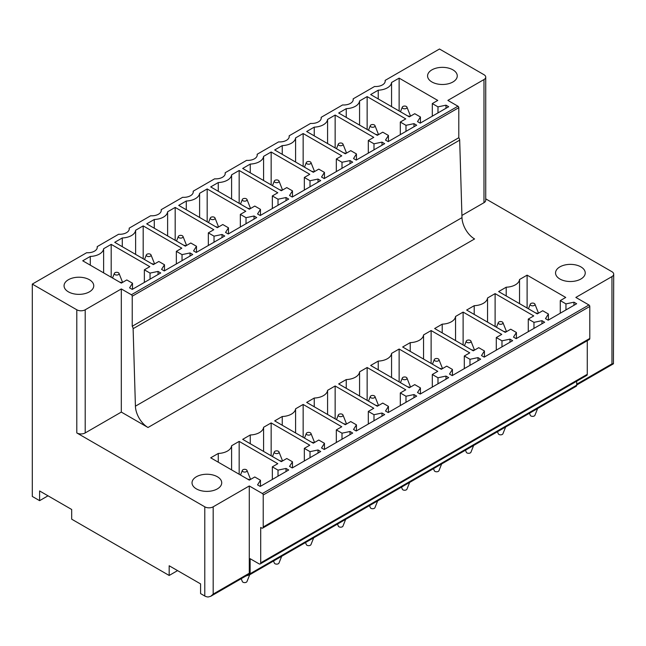 <?xml version="1.0" encoding="UTF-8"?>
<svg xmlns="http://www.w3.org/2000/svg" width="646" height="646" viewBox="0 0 646 646"><rect width="100%" height="100%" fill="white"/><g stroke="black" fill="none" stroke-linecap="round" stroke-linejoin="round"><path stroke-width="0.97" d="M248.306 574.609L248.444 574.69A2.374 1.373 60 0 0 249.631 574.803L576.2 386.268A2.374 1.373 60 0 0 576.692 385.178L576.692 381.229M576.692 385.016L613.442 363.795L611.964 363.851L611.964 276.585L575.852 297.426L588.95 304.985L262.381 493.528L249.283 485.97L249.283 573.236L213.18 594.086L210.717 596.306L208.141 596.993A5.935 3.432 180 0 1 204.782 596.024L200.583 593.593L200.583 583.895L169.171 565.767L169.171 575.465L177.569 570.612M48.006 495.813L39.608 500.658L39.608 490.96L71.682 509.484L71.682 519.174L169.171 575.465M461.914 215.433L483.983 202.691L483.983 79.555A5.935 3.432 0 0 0 485.727 77.124A5.935 3.432 0 0 0 483.983 74.702L439.482 49.007L385.153 80.379A9.504 5.483 180 0 1 385.218 81.033A9.504 5.483 180 0 1 382.432 84.917A9.504 5.483 180 0 1 374.575 86.483L353.16 98.846A9.504 5.483 180 0 1 353.225 99.508A9.504 5.483 180 0 1 350.439 103.384A9.504 5.483 180 0 1 342.582 104.951L321.167 117.322A9.504 5.483 180 0 1 321.232 117.976A9.504 5.483 180 0 1 318.446 121.852A9.504 5.483 180 0 1 310.589 123.418L289.174 135.789A9.504 5.483 180 0 1 289.238 136.451A9.504 5.483 180 0 1 286.453 140.327A9.504 5.483 180 0 1 278.596 141.894L257.173 154.257A9.504 5.483 180 0 1 257.245 154.919A9.504 5.483 180 0 1 254.459 158.795A9.504 5.483 180 0 1 246.602 160.361L225.179 172.732A9.504 5.483 180 0 1 225.252 173.386A9.504 5.483 180 0 1 222.466 177.27A9.504 5.483 180 0 1 214.609 178.837L193.186 191.2A9.504 5.483 180 0 1 193.259 191.862A9.504 5.483 180 0 1 190.473 195.738A9.504 5.483 180 0 1 182.616 197.305L161.193 209.675A9.504 5.483 180 0 1 161.266 210.33A9.504 5.483 180 0 1 158.48 214.214A9.504 5.483 180 0 1 150.623 215.78L129.2 228.143A9.504 5.483 180 0 1 129.273 228.805A9.504 5.483 180 0 1 126.487 232.681A9.504 5.483 180 0 1 118.63 234.248L97.207 246.619A9.504 5.483 180 0 1 97.28 247.273A9.504 5.483 180 0 1 94.494 251.157A9.504 5.483 180 0 1 86.637 252.723L32.3 284.095L32.3 496.443L39.608 500.658M249.283 573.236A2.374 1.373 60 0 1 248.791 574.326L210.717 596.306M262.381 493.528A1.187 0.686 60 0 1 263.221 494.981L263.221 526.983A2.374 1.373 60 0 1 262.728 528.073A2.374 1.373 60 0 1 261.541 527.952L260.701 527.467L260.701 562.86A2.374 1.373 60 0 1 260.209 563.942A2.374 1.373 60 0 1 259.022 563.829L250.123 558.693L250.123 573.721A2.374 1.373 60 0 1 249.631 574.803M147.982 427.482A17.813 10.288 60 0 1 135.418 406.189L461.987 217.645A17.813 10.288 60 0 0 474.544 238.939A17.813 10.288 60 0 0 474.576 238.955L148.007 427.499A17.813 10.288 60 0 1 147.982 427.482L121.311 412.083L121.311 288.94L85.199 309.789A5.935 3.432 0 0 1 76.801 309.789L32.3 284.095M135.418 406.189L133.116 328.677A3.012 1.736 60 0 0 132.228 326.27L132.228 296.215A1.187 0.686 60 0 0 131.388 294.754L121.311 288.94M121.351 283.101L82.728 260.798L90.295 256.43A14.252 8.228 0 0 0 103.626 248.734L111.193 244.366L149.815 266.661L144.357 269.818L150.042 273.096L158.044 271.417L160.733 272.967L132.269 289.4L129.58 287.85L132.495 283.231L126.81 279.944L121.351 283.101M90.295 265.167L90.295 256.43M103.626 272.862L103.626 248.734M111.193 277.231L111.193 244.366M158.044 274.518L158.044 271.417M153.344 264.626L114.722 242.323L122.288 237.954A14.252 8.228 0 0 0 135.62 230.259L143.186 225.89L181.809 248.193L176.35 251.342L182.035 254.621L190.037 252.941L192.726 254.492L164.262 270.932L161.573 269.374L164.488 264.755L158.803 261.477L153.344 264.626M122.288 246.691L122.288 237.954M135.62 254.395L135.62 230.259M143.186 258.763L143.186 225.89M190.037 256.042L190.037 252.941M185.337 246.158L146.715 223.855L154.281 219.487A14.252 8.228 0 0 0 167.613 211.791L175.179 207.423L213.802 229.718L208.343 232.875L214.028 236.153L222.038 234.474L224.719 236.024L196.255 252.457L193.566 250.906L196.481 246.287L190.796 243.001L185.337 246.158M154.281 228.224L154.281 219.487M167.613 235.919L167.613 211.791M175.179 240.288L175.179 207.423M222.038 237.575L222.038 234.474M217.331 227.683L178.708 205.38L186.274 201.011A14.252 8.228 0 0 0 199.606 193.316L207.172 188.947L245.795 211.25L240.336 214.399L246.021 217.686L254.031 215.998L256.712 217.549L228.248 233.989L225.559 232.439L228.474 227.812L222.789 224.533L217.331 227.683M186.274 209.756L186.274 201.011M199.606 217.452L199.606 193.316M207.172 221.82L207.172 188.947M254.031 219.107L254.031 215.998M249.324 209.215L210.701 186.912L218.267 182.543A14.252 8.228 0 0 0 231.599 174.848L239.165 170.479L277.788 192.774L272.337 195.932L278.014 199.21L286.025 197.531L288.705 199.081L260.241 215.514L257.552 213.963L260.467 209.344L254.782 206.066L249.324 209.215M218.267 191.281L218.267 182.543M231.599 198.976L231.599 174.848M239.165 203.345L239.165 170.479M286.025 200.631L286.025 197.531M281.317 190.74L242.694 168.445L250.26 164.068A14.252 8.228 0 0 0 263.592 156.372L271.159 152.004L309.781 174.307L304.331 177.456L310.007 180.743L318.018 179.055L320.699 180.614L292.234 197.046L289.545 195.496L292.46 190.869L286.776 187.59L281.317 190.74M250.26 172.813L250.26 164.068M263.592 180.509L263.592 156.372M271.159 184.877L271.159 152.004M318.018 182.164L318.018 179.055M313.31 172.272L274.687 149.969L282.254 145.6A14.252 8.228 0 0 0 295.585 137.905L303.152 133.536L341.774 155.839L336.324 158.989L342 162.267L350.011 160.588L352.692 162.138L324.227 178.571L321.538 177.02L324.454 172.401L318.769 169.123L313.31 172.272M282.254 154.337L282.254 145.6M295.585 162.033L295.585 137.905M303.152 166.402L303.152 133.536M350.011 163.688L350.011 160.588M345.303 153.796L306.68 131.501L314.247 127.133A14.252 8.228 0 0 0 327.579 119.437L335.145 115.061L373.768 137.364L368.317 140.513L373.994 143.8L382.004 142.12L384.685 143.67L356.221 160.103L353.532 158.553L356.447 153.934L350.762 150.647L345.303 153.796M314.247 135.87L314.247 127.133M327.579 143.565L327.579 119.437M335.145 147.934L335.145 115.061M382.004 145.221L382.004 142.12M377.296 135.329L338.674 113.026L346.24 108.657A14.252 8.228 0 0 0 359.572 100.962L367.138 96.593L405.761 118.896L400.31 122.046L405.987 125.324L413.997 123.644L416.678 125.195L388.214 141.627L385.525 140.077L388.44 135.458L382.755 132.18L377.296 135.329M346.24 117.394L346.24 108.657M359.572 125.09L359.572 100.962M367.138 129.466L367.138 96.593M413.997 126.745L413.997 123.644M409.289 116.861L370.667 94.558L378.233 90.19A14.252 8.228 0 0 0 391.565 82.494L399.131 78.126L437.762 100.421L432.303 103.57L437.98 106.856L445.99 105.177L448.671 106.727L420.207 123.16L417.518 121.609L420.433 116.991L414.748 113.704L409.289 116.861M378.233 98.927L378.233 90.19M391.565 106.622L391.565 82.494M399.131 110.991L399.131 78.126M445.99 108.278L445.99 105.177M249.324 480.123L210.701 457.82L218.267 453.452A14.252 8.228 0 0 0 231.599 445.756L239.165 441.388L277.788 463.691L272.337 466.84L278.014 470.127L286.025 468.439L288.705 469.989L260.241 486.43L257.552 484.88L260.467 480.253L254.782 476.974L249.324 480.123M218.267 462.197L218.267 453.452M231.599 469.892L231.599 445.756M239.165 474.261L239.165 441.388M286.025 471.548L286.025 468.439M281.317 461.656L242.694 439.353L250.26 434.984A14.252 8.228 0 0 0 263.592 427.289L271.159 422.92L309.781 445.215L304.331 448.372L310.007 451.651L318.018 449.971L320.699 451.522L292.234 467.954L289.545 466.404L292.46 461.785L286.776 458.507L281.317 461.656M250.26 443.721L250.26 434.984M263.592 451.417L263.592 427.289M271.159 455.785L271.159 422.92M318.018 453.072L318.018 449.971M313.31 443.18L274.687 420.885L282.254 416.508A14.252 8.228 0 0 0 295.585 408.813L303.152 404.444L341.774 426.748L336.324 429.897L342 433.183L350.011 431.496L352.692 433.054L324.227 449.487L321.538 447.936L324.454 443.309L318.769 440.031L313.31 443.18M282.254 425.254L282.254 416.508M295.585 432.949L295.585 408.813M303.152 437.318L303.152 404.444M350.011 434.605L350.011 431.496M345.303 424.713L306.68 402.41L314.247 398.041A14.252 8.228 0 0 0 327.579 390.345L335.145 385.977L373.768 408.28L368.317 411.429L373.994 414.708L382.004 413.028L384.685 414.579L356.221 431.011L353.532 429.461L356.447 424.842L350.762 421.563L345.303 424.713M314.247 406.778L314.247 398.041M327.579 414.474L327.579 390.345M335.145 418.842L335.145 385.977M382.004 416.129L382.004 413.028M377.296 406.237L338.674 383.942L346.24 379.573A14.252 8.228 0 0 0 359.572 371.87L367.138 367.501L405.761 389.804L400.31 392.954L405.987 396.24L413.997 394.561L416.678 396.111L388.214 412.544L385.525 410.993L388.44 406.374L382.755 403.088L377.296 406.237M346.24 388.311L346.24 379.573M359.572 396.006L359.572 371.87M367.138 400.375L367.138 367.501M413.997 397.661L413.997 394.561M409.289 387.77L370.667 365.466L378.233 361.098A14.252 8.228 0 0 0 391.565 353.402L399.131 349.034L437.762 371.337L432.303 374.486L437.98 377.765L445.99 376.085L448.671 377.635L420.207 394.068L417.518 392.518L420.433 387.899L414.748 384.62L409.289 387.77M378.233 369.835L378.233 361.098M391.565 377.53L391.565 353.402M399.131 381.907L399.131 349.034M445.99 379.186L445.99 376.085M441.283 369.302L402.66 346.999L410.226 342.63A14.252 8.228 0 0 0 423.558 334.935L431.124 330.558L469.755 352.861L464.296 356.011L469.973 359.297L477.983 357.618L480.664 359.168L452.2 375.601L449.511 374.05L452.426 369.431L446.741 366.145L441.283 369.302M410.226 351.367L410.226 342.63M423.558 359.063L423.558 334.935M431.124 363.432L431.124 330.558M477.983 360.718L477.983 357.618M473.276 350.826L434.653 328.523L442.219 324.155A14.252 8.228 0 0 0 455.551 316.459L463.117 312.091L501.748 334.394L496.29 337.543L501.974 340.822L509.977 339.142L512.658 340.692L484.193 357.133L481.504 355.575L484.419 350.956L478.734 347.677L473.276 350.826M442.219 332.892L442.219 324.155M455.551 340.595L455.551 316.459M463.117 344.964L463.117 312.091M509.977 342.243L509.977 339.142M505.269 332.359L466.646 310.056L474.212 305.687A14.252 8.228 0 0 0 487.544 297.992L495.111 293.623L533.741 315.918L528.283 319.076L533.967 322.354L541.97 320.674L544.651 322.225L516.186 338.657L513.497 337.107L516.412 332.488L510.728 329.202L505.269 332.359M474.212 314.424L474.212 305.687M487.544 322.12L487.544 297.992M495.111 326.488L495.111 293.623M541.97 323.775L541.97 320.674M537.262 313.883L498.639 291.58L506.206 287.212A14.252 8.228 0 0 0 519.537 279.516L527.104 275.148L565.735 297.451L560.276 300.6L565.961 303.886L573.963 302.199L576.644 303.749L548.179 320.19L545.49 318.639L548.406 314.013L542.721 310.734L537.262 313.883M506.206 295.957L506.206 287.212M519.537 303.652L519.537 279.516M527.104 308.021L527.104 275.148M573.963 305.308L573.963 302.199M548.406 320.061L548.406 314.013M565.961 309.927L565.961 303.886M560.276 313.205L560.276 300.6M516.412 338.528L516.412 332.488M533.967 328.394L533.967 322.354M528.283 331.681L528.283 319.076M484.419 356.996L484.419 350.956M501.974 346.87L501.974 340.822M496.29 350.148L496.29 337.543M452.426 375.471L452.426 369.431M469.973 365.337L469.973 359.297M464.296 368.616L464.296 356.011M420.433 393.939L420.433 387.899M437.98 383.813L437.98 377.765M432.303 387.091L432.303 374.486M388.44 412.414L388.44 406.374M405.987 402.28L405.987 396.24M400.31 405.559L400.31 392.954M356.447 430.882L356.447 424.842M373.994 420.748L373.994 414.708M368.317 424.034L368.317 411.429M324.454 449.358L324.454 443.309M342 439.223L342 433.183M336.324 442.502L336.324 429.897M292.46 467.825L292.46 461.785M310.007 457.691L310.007 451.651M304.331 460.978L304.331 448.372M260.467 486.301L260.467 480.253M278.014 476.167L278.014 470.127M272.337 479.445L272.337 466.84M420.433 123.031L420.433 116.991M437.98 112.897L437.98 106.856M432.303 116.175L432.303 103.57M388.44 141.498L388.44 135.458M405.987 131.372L405.987 125.324M400.31 134.651L400.31 122.046M356.447 159.974L356.447 153.934M373.994 149.84L373.994 143.8M368.317 153.118L368.317 140.513M324.454 178.441L324.454 172.401M342 168.307L342 162.267M336.324 171.594L336.324 158.989M292.46 196.917L292.46 190.869M310.007 186.783L310.007 180.743M304.331 190.061L304.331 177.456M260.467 215.384L260.467 209.344M278.014 205.25L278.014 199.21M272.337 208.537L272.337 195.932M228.474 233.86L228.474 227.812M246.021 223.726L246.021 217.686M240.336 227.004L240.336 214.399M196.481 252.328L196.481 246.287M214.028 242.193L214.028 236.153M208.343 245.48L208.343 232.875M164.488 270.795L164.488 264.755M182.035 260.669L182.035 254.621M176.35 263.948L176.35 251.342M132.495 289.271L132.495 283.231M150.042 279.137L150.042 273.096M144.357 282.423L144.357 269.818M97.207 246.619L97.207 247.935M385.153 80.379L385.153 81.695M353.16 98.846L353.16 100.162M321.167 117.322L321.167 118.638M289.174 135.789L289.174 137.105M257.173 154.257L257.173 155.581M225.179 172.732L225.179 174.049M193.186 191.2L193.186 192.516M161.193 209.675L161.193 210.992M129.2 228.143L129.2 229.459M461.987 217.645L459.677 140.134L133.116 328.677M132.228 326.27L458.789 137.727A3.012 1.736 60 0 1 459.677 140.134M458.789 137.727L458.789 107.672L132.228 296.215M131.388 294.754L457.949 106.219A1.187 0.686 60 0 1 458.789 107.672M457.949 106.219L447.88 100.396L483.983 79.555M74.726 277.562A14.842 8.568 0 0 0 64.059 285.79A14.842 8.568 0 0 0 83.084 294.011A14.842 8.568 0 0 0 93.751 285.79A14.842 8.568 0 0 0 74.726 277.562M456.665 78.328A14.842 8.568 0 0 0 457.263 75.913A14.842 8.568 0 0 0 444.529 67.434A14.842 8.568 0 0 0 428.177 73.507A14.842 8.568 0 0 0 427.571 75.913A14.842 8.568 0 0 0 440.306 84.4A14.842 8.568 0 0 0 456.665 78.328M260.701 562.86L587.271 374.317A2.374 1.373 60 0 1 586.778 375.407L260.209 563.942M587.271 374.317L587.271 340.7M263.221 526.983L589.79 338.439A2.374 1.373 60 0 1 589.297 339.53L262.728 528.073M589.79 338.439L589.79 306.446L263.221 494.981M588.95 304.985A1.187 0.686 60 0 1 589.79 306.446M613.442 363.795L613.7 274.154A5.935 3.432 0 0 0 611.964 271.732L485.727 198.847M611.964 276.585A5.935 3.432 0 0 0 613.7 274.154M483.983 202.691A5.935 3.432 0 0 0 485.727 200.268L485.727 77.124M584.638 275.358A14.842 8.568 0 0 0 585.236 272.943A14.842 8.568 0 0 0 572.501 264.456A14.842 8.568 0 0 0 556.149 270.529A14.842 8.568 0 0 0 555.544 272.943A14.842 8.568 0 0 0 568.278 281.43A14.842 8.568 0 0 0 584.638 275.358M249.283 485.97L213.18 506.819A5.935 3.432 180 0 1 204.782 506.819L76.801 432.933A5.935 3.432 180 0 0 85.199 432.933L85.199 309.789M121.311 412.083L85.199 432.933M211.056 491.041A14.842 8.568 0 0 0 221.723 482.812A14.842 8.568 0 0 0 202.699 474.592A14.842 8.568 0 0 0 192.032 482.812A14.842 8.568 0 0 0 211.056 491.041M529.47 413.246L530.293 415.305A2.374 1.373 0 0 0 530.519 415.653A2.374 1.373 0 0 0 532.926 416.355A2.374 1.373 0 0 0 534.92 415.305L537.625 408.53M534.686 303.798A2.374 1.373 0 0 0 532.28 303.095A2.374 1.373 0 0 0 530.293 304.145A2.374 1.373 0 0 0 530.519 305.114A2.374 1.373 0 0 0 533.451 305.736A2.374 1.373 0 0 0 534.92 304.145A2.374 1.373 0 0 0 534.686 303.798M534.92 304.145L538.481 313.116A5.935 3.432 0 0 1 538.498 313.173M535.502 312.866L538.045 313.439M537.585 408.555L534.339 410.428M406.714 106.768A2.374 1.373 0 0 0 404.307 106.073A2.374 1.373 0 0 0 402.321 107.123A2.374 1.373 0 0 0 402.547 108.084A2.374 1.373 0 0 0 405.478 108.714A2.374 1.373 0 0 0 406.948 107.123A2.374 1.373 0 0 0 406.714 106.768M406.948 107.123L410.509 116.086A5.935 3.432 0 0 1 410.525 116.143M407.529 115.844L410.073 116.409M497.477 431.714L498.3 433.773A2.374 1.373 0 0 0 498.526 434.12A2.374 1.373 0 0 0 500.933 434.823A2.374 1.373 0 0 0 502.927 433.773L505.632 427.006M502.693 322.273A2.374 1.373 0 0 0 500.287 321.571A2.374 1.373 0 0 0 498.3 322.62A2.374 1.373 0 0 0 498.526 323.581A2.374 1.373 0 0 0 501.457 324.211A2.374 1.373 0 0 0 502.927 322.62A2.374 1.373 0 0 0 502.693 322.273M502.927 322.62L506.488 331.584A5.935 3.432 0 0 1 506.504 331.648M503.509 331.341L506.052 331.907M505.592 427.03L502.346 428.896M374.72 125.243A2.374 1.373 0 0 0 372.314 124.541A2.374 1.373 0 0 0 370.328 125.59A2.374 1.373 0 0 0 370.554 126.559A2.374 1.373 0 0 0 373.485 127.181A2.374 1.373 0 0 0 374.955 125.59A2.374 1.373 0 0 0 374.72 125.243M374.955 125.59L378.516 134.554A5.935 3.432 0 0 1 378.532 134.618M375.536 134.311L378.08 134.877M465.483 450.189L466.307 452.24A2.374 1.373 0 0 0 466.533 452.596A2.374 1.373 0 0 0 468.939 453.29A2.374 1.373 0 0 0 470.934 452.24L473.639 445.474M470.7 340.741A2.374 1.373 0 0 0 468.293 340.038A2.374 1.373 0 0 0 466.307 341.088A2.374 1.373 0 0 0 466.533 342.057A2.374 1.373 0 0 0 469.464 342.679A2.374 1.373 0 0 0 470.934 341.088A2.374 1.373 0 0 0 470.7 340.741M470.934 341.088L474.495 350.051A5.935 3.432 0 0 1 474.511 350.116M471.515 349.809L474.059 350.374M473.599 445.498L470.353 447.371M342.727 143.711A2.374 1.373 0 0 0 340.321 143.008A2.374 1.373 0 0 0 338.326 144.058A2.374 1.373 0 0 0 338.561 145.027A2.374 1.373 0 0 0 341.492 145.649A2.374 1.373 0 0 0 342.961 144.058A2.374 1.373 0 0 0 342.727 143.711M342.961 144.058L346.522 153.029A5.935 3.432 0 0 1 346.539 153.086M343.543 152.787L346.086 153.352M433.49 468.657L434.314 470.716A2.374 1.373 0 0 0 434.54 471.063A2.374 1.373 0 0 0 436.946 471.766A2.374 1.373 0 0 0 438.941 470.716L441.646 463.949M438.707 359.208A2.374 1.373 0 0 0 436.3 358.514A2.374 1.373 0 0 0 434.314 359.564A2.374 1.373 0 0 0 434.54 360.525A2.374 1.373 0 0 0 437.471 361.154A2.374 1.373 0 0 0 438.941 359.564A2.374 1.373 0 0 0 438.707 359.208M438.941 359.564L442.502 368.527A5.935 3.432 0 0 1 442.518 368.583M439.522 368.285L442.066 368.85M441.606 463.973L438.359 465.839M310.734 162.186A2.374 1.373 0 0 0 308.328 161.484A2.374 1.373 0 0 0 306.333 162.534A2.374 1.373 0 0 0 306.567 163.503A2.374 1.373 0 0 0 309.499 164.124A2.374 1.373 0 0 0 310.968 162.534A2.374 1.373 0 0 0 310.734 162.186M310.968 162.534L314.529 171.497A5.935 3.432 0 0 1 314.545 171.561M311.55 171.255L314.093 171.82M401.497 487.124L402.321 489.183A2.374 1.373 0 0 0 402.547 489.539A2.374 1.373 0 0 0 404.953 490.233A2.374 1.373 0 0 0 406.948 489.183L409.653 482.417M406.714 377.684A2.374 1.373 0 0 0 404.307 376.981A2.374 1.373 0 0 0 402.321 378.031A2.374 1.373 0 0 0 402.547 379A2.374 1.373 0 0 0 405.478 379.622A2.374 1.373 0 0 0 406.948 378.031A2.374 1.373 0 0 0 406.714 377.684M406.948 378.031L410.509 386.994A5.935 3.432 0 0 1 410.525 387.059M407.529 386.752L410.073 387.317M409.612 482.441L406.366 484.314M278.741 180.654A2.374 1.373 0 0 0 276.335 179.951A2.374 1.373 0 0 0 274.34 181.001A2.374 1.373 0 0 0 274.574 181.97A2.374 1.373 0 0 0 277.505 182.592A2.374 1.373 0 0 0 278.975 181.001A2.374 1.373 0 0 0 278.741 180.654M278.975 181.001L282.536 189.972A5.935 3.432 0 0 1 282.552 190.029M279.556 189.722L282.1 190.295M369.504 505.6L370.328 507.659A2.374 1.373 0 0 0 370.554 508.006A2.374 1.373 0 0 0 372.96 508.709A2.374 1.373 0 0 0 374.955 507.659L377.66 500.892M374.72 396.151A2.374 1.373 0 0 0 372.314 395.449A2.374 1.373 0 0 0 370.328 396.507A2.374 1.373 0 0 0 370.554 397.468A2.374 1.373 0 0 0 373.485 398.089A2.374 1.373 0 0 0 374.955 396.507A2.374 1.373 0 0 0 374.72 396.151M374.955 396.507L378.516 405.47A5.935 3.432 0 0 1 378.532 405.526M375.536 405.228L378.08 405.793M377.619 500.916L374.373 502.782M246.748 199.13A2.374 1.373 0 0 0 244.341 198.427A2.374 1.373 0 0 0 242.347 199.477A2.374 1.373 0 0 0 242.581 200.438A2.374 1.373 0 0 0 245.512 201.067A2.374 1.373 0 0 0 246.982 199.477A2.374 1.373 0 0 0 246.748 199.13M246.982 199.477L250.543 208.44A5.935 3.432 0 0 1 250.559 208.505M247.563 208.198L250.107 208.763M337.511 524.067L338.326 526.127A2.374 1.373 0 0 0 338.561 526.474A2.374 1.373 0 0 0 340.967 527.176A2.374 1.373 0 0 0 342.961 526.127L345.667 519.36M342.727 414.627A2.374 1.373 0 0 0 340.321 413.925A2.374 1.373 0 0 0 338.326 414.974A2.374 1.373 0 0 0 338.561 415.943A2.374 1.373 0 0 0 341.492 416.565A2.374 1.373 0 0 0 342.961 414.974A2.374 1.373 0 0 0 342.727 414.627M342.961 414.974L346.522 423.938A5.935 3.432 0 0 1 346.539 424.002M343.543 423.695L346.086 424.26M345.626 519.384L342.38 521.257M214.755 217.597A2.374 1.373 0 0 0 212.348 216.895A2.374 1.373 0 0 0 210.354 217.944A2.374 1.373 0 0 0 210.588 218.913A2.374 1.373 0 0 0 213.519 219.535A2.374 1.373 0 0 0 214.989 217.944A2.374 1.373 0 0 0 214.755 217.597M214.989 217.944L218.55 226.916A5.935 3.432 0 0 1 218.566 226.972M215.57 226.665L218.106 227.239M305.518 542.543L306.333 544.602A2.374 1.373 0 0 0 306.567 544.949A2.374 1.373 0 0 0 308.974 545.652A2.374 1.373 0 0 0 310.968 544.602L313.673 537.827M310.734 433.095A2.374 1.373 0 0 0 308.328 432.392A2.374 1.373 0 0 0 306.333 433.442A2.374 1.373 0 0 0 306.567 434.411A2.374 1.373 0 0 0 309.499 435.033A2.374 1.373 0 0 0 310.968 433.442A2.374 1.373 0 0 0 310.734 433.095M310.968 433.442L314.529 442.413A5.935 3.432 0 0 1 314.545 442.47M311.55 442.163L314.093 442.736M313.633 537.852L310.387 539.725M182.761 236.073A2.374 1.373 0 0 0 180.355 235.37A2.374 1.373 0 0 0 178.361 236.42A2.374 1.373 0 0 0 178.595 237.381A2.374 1.373 0 0 0 181.526 238.011A2.374 1.373 0 0 0 182.996 236.42A2.374 1.373 0 0 0 182.761 236.073M182.996 236.42L186.557 245.383A5.935 3.432 0 0 1 186.573 245.448M183.577 245.141L186.113 245.706M273.524 561.011L274.34 563.07A2.374 1.373 0 0 0 274.574 563.417A2.374 1.373 0 0 0 276.981 564.12A2.374 1.373 0 0 0 278.975 563.07L281.68 556.303M278.741 451.57A2.374 1.373 0 0 0 276.335 450.868A2.374 1.373 0 0 0 274.34 451.917A2.374 1.373 0 0 0 274.574 452.878A2.374 1.373 0 0 0 277.505 453.508A2.374 1.373 0 0 0 278.975 451.917A2.374 1.373 0 0 0 278.741 451.57M278.975 451.917L282.536 460.881A5.935 3.432 0 0 1 282.552 460.945M279.556 460.638L282.1 461.204M281.64 556.327L278.394 558.201M150.768 254.54A2.374 1.373 0 0 0 148.362 253.838A2.374 1.373 0 0 0 146.367 254.887A2.374 1.373 0 0 0 146.602 255.856A2.374 1.373 0 0 0 149.533 256.478A2.374 1.373 0 0 0 151.002 254.887A2.374 1.373 0 0 0 150.768 254.54M151.002 254.887L154.564 263.859A5.935 3.432 0 0 1 154.58 263.915M151.584 263.608L154.119 264.182M241.216 578.703L242.347 581.545A2.374 1.373 0 0 0 242.581 581.893A2.374 1.373 0 0 0 244.987 582.595A2.374 1.373 0 0 0 246.982 581.545L249.687 574.77M246.748 470.038A2.374 1.373 0 0 0 244.341 469.335A2.374 1.373 0 0 0 242.347 470.385A2.374 1.373 0 0 0 242.581 471.354A2.374 1.373 0 0 0 245.512 471.976A2.374 1.373 0 0 0 246.982 470.385A2.374 1.373 0 0 0 246.748 470.038M246.982 470.385L250.543 479.356A5.935 3.432 0 0 1 250.559 479.413M247.563 479.106L250.107 479.679M249.647 574.795L245.86 576.014M118.775 273.008A2.374 1.373 0 0 0 116.369 272.313A2.374 1.373 0 0 0 114.374 273.363A2.374 1.373 0 0 0 114.608 274.324A2.374 1.373 0 0 0 117.54 274.954A2.374 1.373 0 0 0 119.009 273.363A2.374 1.373 0 0 0 118.775 273.008M119.009 273.363L122.57 282.326A5.935 3.432 0 0 1 122.587 282.391M119.591 282.084L122.126 282.649M250.123 573.721L576.692 385.178M611.964 363.851L576.692 384.209M213.18 594.086L213.18 506.819M204.782 506.819L204.782 596.024M76.801 309.789L76.801 432.933M530.293 304.145L528.436 308.788M402.321 107.123L400.463 111.758M498.3 322.62L496.443 327.256M370.328 125.59L368.47 130.234M466.307 341.088L464.45 345.731M338.326 144.058L336.477 148.701M434.314 359.564L432.457 364.199M306.333 162.534L304.484 167.177M402.321 378.031L400.463 382.674M274.34 181.001L272.491 185.644M370.328 396.507L368.47 401.142M242.347 199.477L240.498 204.112M338.326 414.974L336.477 419.617M210.354 217.944L208.505 222.587M306.333 433.442L304.484 438.085M178.361 236.42L176.511 241.055M274.34 451.917L272.491 456.552M146.367 254.887L144.518 259.53M242.347 470.385L240.498 475.028M114.374 273.363L112.525 277.998"/></g></svg>
